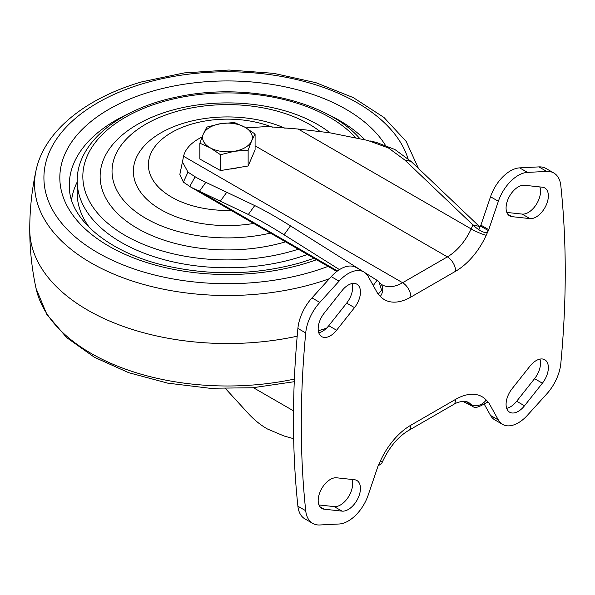 <?xml version="1.0" encoding="UTF-8"?>
<svg xmlns="http://www.w3.org/2000/svg" width="595" height="595" viewBox="0 0 595 595"><rect width="100%" height="100%" fill="white"/><g stroke="black" fill="none" stroke-linecap="round" stroke-linejoin="round"><path stroke-width="0.89" d="M512.05 216.662A17.24 9.951 -60 0 1 509.655 215.896A17.24 9.951 -60 0 1 507.007 202.084A17.24 9.951 -60 0 1 518.275 186.889A17.24 9.951 -60 0 1 524.5 185.268L542.395 187.202A17.24 9.951 -60 0 1 544.789 187.975A17.24 9.951 -60 0 1 545.793 205.982A17.24 9.951 -60 0 1 529.944 218.603L512.05 216.662L507.788 214.207M529.944 366.163A17.24 9.951 -60 0 1 536.169 360.6A17.24 9.951 -60 0 1 544.789 359.744A17.24 9.951 -60 0 1 542.395 383.187L524.5 405.79A17.24 9.951 -60 0 1 509.655 412.209A17.24 9.951 -60 0 1 512.05 388.766L529.944 366.163M324.149 509.186A17.24 9.951 -60 0 1 321.746 508.42A17.24 9.951 -60 0 1 319.106 494.609A17.24 9.951 -60 0 1 330.374 479.414A17.24 9.951 -60 0 1 336.591 477.792L354.494 479.734A17.24 9.951 -60 0 1 356.888 480.5A17.24 9.951 -60 0 1 357.892 498.506A17.24 9.951 -60 0 1 342.043 511.127L324.149 509.186L319.887 506.732M342.043 290.605A17.24 9.951 -60 0 1 348.268 285.042A17.24 9.951 -60 0 1 356.888 284.187A17.24 9.951 -60 0 1 354.494 307.63L336.591 330.232A17.24 9.951 -60 0 1 321.746 336.651A17.24 9.951 -60 0 1 324.149 313.208L342.043 290.605M404.697 159.936L411.1 161.446L479.347 226.442L472.951 224.932L471.158 228.911L298.162 129.033L329.585 132.744L367.621 140.39L388.476 147.991L404.697 159.936L472.951 224.932C476.58 228.592 486.613 236.029 488.324 230.577A3.161 1.83 120 0 0 488.74 229.655L498.365 201.274A31.319 18.081 -60 0 1 527.468 172.394L546.716 171.419A34.48 19.91 -60 0 1 553.841 173.011A34.48 19.91 -60 0 1 560.817 185.662A949.055 547.943 -60 0 1 560.817 363.456A34.48 19.91 -60 0 1 546.716 393.979L527.468 415.236A31.319 18.081 -60 0 1 518.275 422.844A31.319 18.081 -60 0 1 502.611 424.399A31.319 18.081 -60 0 1 498.365 419.966L488.74 402.689A3.161 1.83 120 0 0 488.324 402.25L488.294 402.235M462.642 401.253L472.951 406.526C476.58 410.126 486.613 401.588 488.324 402.25L486.197 399.996A52.829 30.501 120 0 0 455.658 399.334L410.885 425.18A52.829 30.501 120 0 0 380.339 461.11A11.707 1.636 -155.7 0 0 382.734 461.147L381.782 463.252L378.219 465.818A3.161 1.83 120 0 0 377.803 466.74L368.179 495.122A31.319 18.081 -60 0 1 348.268 521.004A31.319 18.081 -60 0 1 339.076 524.002L319.82 524.976A34.48 19.91 -60 0 1 312.702 523.384A34.48 19.91 -60 0 1 305.718 510.733A949.055 547.943 -60 0 1 305.718 332.94A34.48 19.91 -60 0 1 319.82 302.416L339.076 281.16A31.319 18.081 -60 0 1 363.924 271.997A31.319 18.081 -60 0 1 368.179 276.43L377.803 293.707A3.161 1.83 120 0 0 378.219 294.146L381.655 290.308L379.045 281.963L377.037 280.312L373.266 285.555M293.662 438.708L284.068 436.001L267.363 428.958C260.446 424.964 254.095 419.81 248.323 413.51L225.639 388.736M318.927 504.954L334.212 506.605A17.24 9.951 120 0 0 348.231 497.234A17.24 9.951 120 0 0 351.883 479.451M352.032 283.555A17.24 9.951 120 0 1 346.662 303.108L328.767 325.71L336.591 330.232M318.779 332.761A17.24 9.951 120 0 0 328.767 325.71M506.68 408.319A17.24 9.951 120 0 0 516.668 401.268L534.563 378.665A17.24 9.951 120 0 0 539.933 359.112M506.828 212.43L522.113 214.081A17.24 9.951 120 0 0 536.132 204.71A17.24 9.951 120 0 0 539.784 186.919M312.702 523.384L304.871 518.862A34.48 19.91 -60 0 1 297.894 506.211A949.055 547.943 -60 0 1 297.894 328.425A34.48 19.91 -60 0 1 311.996 297.894L331.244 276.638A31.319 18.081 -60 0 1 356.093 267.475L363.924 271.997M378.219 294.146L380.339 296.399A52.829 30.501 120 0 0 410.885 297.061L455.658 271.216A52.829 30.501 120 0 0 486.197 235.285L488.324 230.577L480.492 226.055A3.161 1.83 120 0 0 480.909 225.133L490.533 196.752A31.319 18.081 -60 0 1 519.636 167.872L538.884 166.898A34.48 19.91 -60 0 1 546.009 168.497L553.841 173.011M502.611 424.399L494.787 419.877A31.319 18.081 -60 0 1 490.533 415.444L484.174 404.035M202.084 137.036A52.167 30.114 0 0 0 183.572 156.269L182.442 161.885L187.983 172.141L196.64 177.727L205.84 182.338L254.727 205.572C264.954 210.571 276.868 217.346 290.464 225.884L362.578 271.216M365.218 272.882L377.037 280.312M205.84 182.338L199.437 191.24L248.323 214.475C258.557 219.473 270.465 226.249 284.068 234.787L339.462 269.617M182.442 161.885L179.854 174.365L183.379 182.115L191.107 187.313L199.437 191.24L337.499 270.948M298.162 129.033L266.954 126.549L246.033 127.873M411.1 161.446L394.879 149.501L376.471 142.436L370.075 140.926M479.347 226.442L479.035 228.138M479.161 228.629L480.492 226.055M237.911 167.686A23.138 13.358 180 0 1 229.566 169.069M199.853 143.194L210.191 147.813A24.878 14.362 180 0 1 203.326 134.001A24.878 14.362 180 0 1 220.611 123.671A24.878 14.362 180 0 1 244.753 127.144A24.878 14.362 180 0 1 251.388 133.518A24.878 14.362 180 0 1 251.611 140.948L255.084 134.046L244.753 127.144L234.415 122.525L220.611 123.671L206.8 127.099L203.326 134.001L199.853 143.194L199.853 159.043L220.522 170.564L248.137 165.99L255.084 149.895L255.084 134.046M220.522 154.715L234.333 151.286A24.878 14.362 180 0 1 210.191 147.813L220.522 154.715L220.522 170.564M248.137 150.141L251.611 140.948A24.878 14.362 180 0 1 234.333 151.286L248.137 150.141L248.137 165.99M272.369 127.211A79.09 45.659 0 0 0 174.432 130.937A79.09 45.659 0 0 0 158.181 186.815A79.09 45.659 0 0 0 231.12 210.414M285.117 128.312A94.114 54.338 0 0 0 166.317 129.963A94.114 54.338 0 0 0 145.016 197.458A94.114 54.338 0 0 0 253.693 223.445M319.426 130.982A115.43 66.64 0 0 0 164.592 115.378A115.43 66.64 0 0 0 126.341 203.393A115.43 66.64 0 0 0 270.435 233.114M330.009 132.826A127.33 73.512 0 0 0 158.88 114.478A127.33 73.512 0 0 0 115.913 211.857A127.33 73.512 0 0 0 285.541 241.838M360.131 138.888L358.264 136.865C324.342 99.826 243.995 82.489 177.793 96.836C119.64 108.327 76.688 142.525 77.201 181.014L77.201 193.219A150.267 86.758 0 0 0 89.719 227.885M380.339 461.11L378.219 465.818M305.718 510.733L297.894 506.211M305.718 332.94L297.894 328.425M319.82 302.416L311.996 297.894M339.076 281.16L331.244 276.638M290.464 225.884L284.068 234.787M254.727 205.572L248.323 214.475M226.933 192.014L220.529 200.909M195.108 176.819L189.738 186.495M187.983 172.141L183.379 182.115M488.74 229.655L480.909 225.133M498.365 201.274L490.533 196.752M527.468 172.394L519.636 167.872M546.716 171.419L538.884 166.898M498.365 419.966L490.533 415.444M488.74 402.689L487.699 402.086M293.506 410.855L253.418 387.709M455.658 399.334A11.707 6.761 -120 0 1 453.234 404.689C455.777 402.897 459.444 401.722 464.241 401.164L467.945 402.071A41.129 23.741 -60 0 1 471.158 404.622L472.951 406.526M486.197 399.996A11.707 9.416 -43.3 0 1 471.158 404.622L465.283 401.231M486.197 235.285A11.707 1.636 24.3 0 1 471.158 228.911A41.129 23.741 -60 0 1 447.38 256.876L402.607 282.729L183.572 156.269M410.885 297.061A11.707 6.761 60 0 0 402.607 282.729A41.129 23.741 -60 0 1 382.042 284.767L380.584 283.599A11.707 9.416 136.7 0 1 380.339 296.399M455.658 271.216A11.707 6.761 60 0 0 447.38 256.876L255.084 145.857M382.734 461.147C389.517 446.979 398.092 436.775 408.46 430.542A11.707 6.761 -120 0 0 410.885 425.18M346.662 303.108L354.494 307.63M334.212 506.605L342.043 511.127M534.563 378.665L542.395 383.187M516.668 401.268L524.5 405.79M522.113 214.081L529.944 218.603M77.201 181.014A150.267 86.758 0 0 0 95.817 222.842A150.267 86.758 0 0 0 307.422 254.467M355.929 138.04A144.63 83.501 0 0 0 354.181 136.158A144.63 83.501 0 0 0 157.742 103.255A144.63 83.501 0 0 0 100.756 216.669A144.63 83.501 0 0 0 298.318 249.208M326.573 328.157A197.718 114.151 180 0 1 318.31 330.768M329.377 278.705A192.899 111.369 180 0 1 314.792 283.451A192.899 111.369 180 0 1 116.538 275.254A192.899 111.369 180 0 1 36.057 170.326A192.899 111.369 180 0 1 36.064 170.319C31.855 189.775 29.75 209.47 29.75 229.395A197.718 114.151 180 0 1 29.75 229.373C29.75 249.298 31.855 268.985 36.057 288.434A192.899 111.369 180 0 1 36.057 288.434A192.899 111.369 180 0 0 294.369 379.075M328.053 266.382A183.558 105.977 180 0 1 310.56 272.227A183.558 105.977 180 0 1 63.799 225.706A183.558 105.977 180 0 1 144.384 83.24A183.558 105.977 180 0 1 408.029 158.664M316.54 259.732A167.649 96.792 180 0 1 303.361 264.039A167.649 96.792 180 0 1 77.982 221.548A167.649 96.792 180 0 1 151.584 91.429A167.649 96.792 180 0 1 385.315 145.121M326.075 113.563A158.173 91.325 180 0 1 365.01 139.87M297.188 336.205A197.718 114.151 180 0 1 29.75 229.395M314.041 258.289L300.691 262.678C257.434 274.786 213.248 275.983 168.117 266.277C110.224 253.708 70.738 220.165 69.474 189.284A158.173 91.325 180 0 1 128.87 113.556M71.579 199.935A156.373 90.284 180 0 1 77.201 182.018M87.316 225.446A140.591 81.165 180 0 1 87.175 224.293M479.035 228.108L479.057 228.651M336.829 271.446L191.107 187.313M453.234 404.689L408.46 430.542M379.045 281.963L380.584 283.599M418.449 168.445L406.162 141.402L383.961 117.453L353.318 97.617L315.908 82.683L273.7 73.334L228.971 70.024L184.16 72.925L141.714 81.879C85.74 98.071 44.335 131.138 36.064 170.319M294.257 381.707L252.622 387.769L209.745 388.26L167.745 383.15L128.684 372.678L94.464 357.305L66.714 337.633L46.827 314.376L36.064 288.441"/></g></svg>
